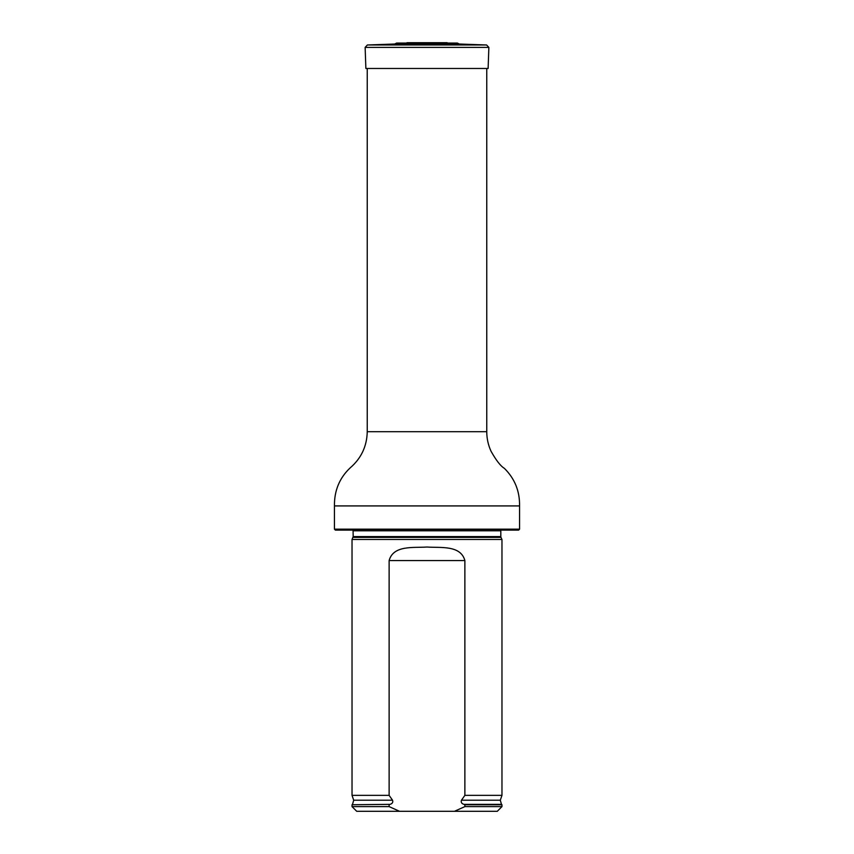 <?xml version="1.0" encoding="UTF-8"?>
<svg xmlns="http://www.w3.org/2000/svg" width="854" height="854" viewBox="0 0 854 854"><rect width="100%" height="100%" fill="white"/><g stroke="black" fill="none" stroke-linecap="round" stroke-linejoin="round"><path stroke-width="1.28" d="M334.437 529.17L519.563 529.17L518.624 530.11L335.376 530.11L334.437 529.17L334.437 505.92C334.256 490.591 339.518 477.898 350.215 467.843C361.242 458.32 366.921 446.268 367.241 431.686L367.241 68.48M353.012 537.379L500.988 537.379L501.971 539.482L352.029 539.482L353.182 536.59L353.054 530.11M399.544 811.3L389.125 806.614L352.029 806.614L356.716 811.3L497.284 811.3L501.971 806.614L501.971 804.735L464.875 804.735L464.875 806.614L501.971 806.614M464.875 806.614L454.456 811.3M352.029 806.614L352.029 804.735L390.086 804.351C392.402 803.625 393.214 802.248 392.541 800.209L389.125 795.362L389.125 560.566C393.374 544.937 413.443 547.969 426.989 547.03C440.493 548.001 460.648 544.873 464.875 560.566L464.875 795.362L461.459 800.209C460.786 802.248 461.608 803.625 463.914 804.351L464.875 804.735M389.125 806.614L389.125 804.735M389.125 795.362L352.029 795.362L352.029 539.482M461.459 800.209L500.295 800.209L501.971 795.362L464.875 795.362M501.971 795.362L501.971 539.482M394.783 44.024L396.587 43.063L457.413 43.063L459.217 44.024L394.783 44.024L367.401 44.974L486.599 44.974L488.862 47.397L365.138 47.397L367.401 44.974M457.413 43.063L396.587 43.063M365.138 47.397L365.875 68.48L488.125 68.48L488.862 47.397M367.241 431.686L486.759 431.686L486.759 68.48M334.437 505.92L519.563 505.92C519.819 491.157 514.759 478.635 504.383 468.355C500.636 466.135 496.185 460.434 491.039 451.254C488.2 445.041 486.769 438.518 486.759 431.686M500.988 537.379L500.818 536.59L353.182 536.59M500.818 536.59L500.818 530.804L353.182 530.804M390.086 804.351L352.029 804.735M500.295 800.209L501.479 804.351L463.914 804.351M392.541 800.209L353.705 800.209L352.521 804.351M464.875 560.566L389.125 560.566M519.563 529.17L519.563 505.92M500.818 530.804L500.946 530.11M353.705 800.209L352.029 795.362M446.386 42.743L406.974 42.7L447.186 42.7M459.217 44.024L486.599 44.974"/></g></svg>

